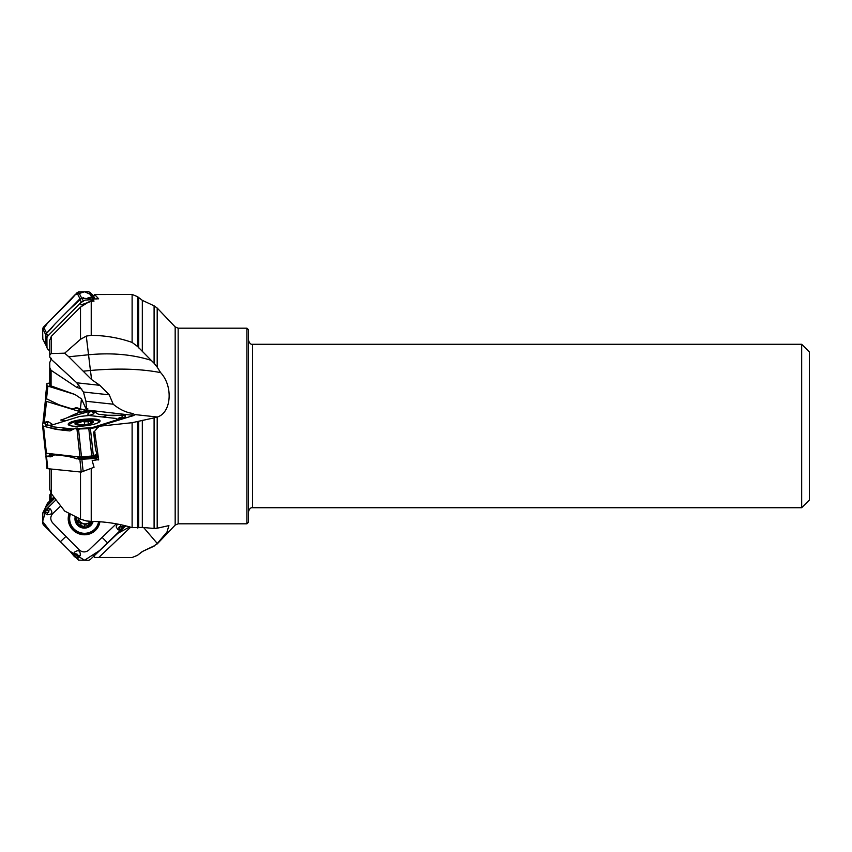 <?xml version="1.0" encoding="UTF-8"?>
<svg xmlns="http://www.w3.org/2000/svg" width="852" height="852" viewBox="0 0 852 852"><rect width="100%" height="100%" fill="white"/><g stroke="black" fill="none" stroke-linecap="round" stroke-linejoin="round"><path stroke-width="1.28" d="M51.077 492.797L49.789 494.905L49.757 501.008L49.757 497.302M49.757 489.41L49.757 468.909L49.757 489.378L51.333 493.681L64.688 511.083L80.514 519.145L86.286 520.945L91.228 521.371C105.52 521.637 119.142 523.724 132.113 527.622L142.327 527.409L154.095 528.474L154.095 417.863L157.194 417.043L157.194 528.208L154.095 528.474M157.194 528.208L168.92 525.609L166.981 532.031L157.194 543.597L154.095 545.887L142.327 551.521L137.577 555.238L132.113 557.527L94.615 557.464L93.624 555.855M132.113 527.622L132.113 422.698L98.715 426.298L94.615 431.314L98.64 459.516L92.186 460.676A14.644 3.025 -6.1 0 0 96.436 459.622L98.534 458.983M91.228 335.358C105.52 335.496 119.142 337.861 132.113 342.429L132.113 294.43L94.615 294.536L98.64 298.775L92.186 299.084L94.05 301.065L89.588 299.797L85.019 300.117L80.312 303.014L81.057 304.888L91.228 301.342L91.228 335.358L86.286 336.093L80.514 339.32L64.688 353.175L51.333 353.569L49.757 354.709L49.789 357.094L51.077 359.203L76.786 382.814L83.443 392.016L109.237 394.817L99.854 385.317L91.558 379.545L68.778 356.775L88.501 354.773C111.431 352.568 132.337 354.421 151.198 360.343L154.095 363.24L154.095 305.836L142.327 300.351L137.577 296.698L137.577 346.498L151.198 360.343M133.796 415.414L86.68 410.025L85.924 401.249L83.443 392.016M86.68 410.025L86.755 410.952L87.681 411.09M89.013 301.778L80.514 307.103L51.333 336.327L49.757 340.161L49.757 354.709L49.757 340.14M246.92 328.19L248.464 329.735L248.464 522.265L246.92 523.81L246.92 328.19L178.153 328.19L178.153 523.81L175.171 525.088L175.171 326.912L157.194 308.062L157.194 367.148L160.623 372.622C141.059 368.82 117.661 368.107 90.429 370.471L83.549 371.174M64.688 353.175L68.778 356.775M132.113 422.698L154.095 417.863M92.186 460.676L94.05 467.269L81.238 472.083L47.818 468.696A3.088 0.639 173.9 0 1 46.924 468.355A3.088 0.639 173.9 0 1 46.924 468.334L45.944 456.321A3.088 0.639 -6.1 0 0 46.498 456.427L49.917 456.8L52.686 455.937M87.948 408.928L85.754 408.183L81.462 398.864L74.987 394.497L49.789 385.466L49.757 362.622L51.333 358.319M49.757 362.622L49.789 367.553L51.077 370.311L76.786 387.394L81.835 389.066M49.757 384.38L49.757 362.59M157.194 367.148L154.095 363.24M132.113 342.429L137.577 346.498M91.228 301.342L94.05 301.065M49.757 383.091L47.818 383.304A3.088 0.639 6.1 0 0 46.924 383.645L46.977 385.562A3.088 0.639 6.1 0 0 47.893 386.105L74.987 394.497M86.723 410.344L81.483 409.152A9.777 2.023 -173.9 0 1 80.386 408.843L77.617 407.991A7.721 5.485 83.8 0 0 75.977 407.831A7.721 5.485 83.8 0 0 74.465 408.31A7.721 5.485 83.8 0 1 72.953 408.79A7.721 5.485 83.8 0 1 71.312 408.63L60.172 405.179A20.597 14.633 83.8 0 1 58.192 404.37L45.603 398.363L46.924 383.645A3.088 0.639 6.1 0 0 46.924 383.666L45.603 395.999M85.615 410.153L86.105 410.526A1.544 0.543 -51.3 0 0 85.818 410.664L84.167 409.493L81.015 409.812A1.544 1.353 61.2 0 0 80.716 409.546L83.262 409.642A1.544 1.374 -174.4 0 1 83.741 409.982M84.359 409.897L85.083 411.495M76.627 408.396L74.465 408.31M801.679 344.272L801.679 507.728L809.4 500.007L809.4 351.993L801.679 344.272L252.575 344.272L252.575 507.728C250.712 507.419 249.338 508.793 248.464 511.839M160.623 372.622C173.478 386.307 171.348 412.964 157.29 417.011L157.194 417.043M96.606 298.956L97.714 298.264L98.555 298.85M94.615 294.536L93.624 296.145A10.299 0.777 -135.5 0 1 93.645 296.198L95.073 298.999M80.312 303.014L47.818 336.039A3.088 3.003 153.2 0 0 46.924 338.201L46.977 347.105A3.088 3.003 153.2 0 0 47.893 349.213L49.757 350.992M47.297 348.415L45.603 344.378L45.944 334.197A3.088 3.003 -26.8 0 1 46.498 333.43L49.917 329.958A7.721 1.693 133.6 0 0 52.771 326.657A7.721 1.693 133.6 0 1 55.614 323.355L66.637 312.151A20.597 4.505 133.6 0 1 68.639 310.181L81.867 298.104L92.793 299.063M81.057 304.888L83.624 304.59M98.715 426.298L130.558 416.436A7.753 1.608 173.9 0 0 134.552 414.86M131.581 416.191A6.433 4.569 -83.8 0 0 131.794 414.924A10.299 7.317 96.2 0 0 132.539 413.422L134.648 414.551L157.29 417.011M132.539 413.422C125.936 412.474 119.504 409.407 113.209 404.21L109.237 394.817M85.924 401.249L113.209 404.21M94.615 431.314L93.624 432.039A10.299 7.317 -83.8 0 1 93.645 432.283L95.456 449.068L98.587 459.494A10.299 2.13 173.9 0 1 98.64 459.516M98.118 460.069A9.777 2.023 -6.1 0 0 98.023 460.037L98.587 459.494M49.917 456.8A7.721 5.197 72.8 0 0 51.397 456.661A7.721 5.197 72.8 0 0 52.771 455.873A7.721 5.197 72.8 0 1 54.145 455.075A7.721 5.197 72.8 0 1 55.614 454.947L66.637 456.139A20.597 13.845 72.8 0 1 68.639 456.544L79.864 459.366L93.624 458.568A14.644 3.025 -6.1 0 0 96.244 457.875L97.341 457.535L94.945 457.279L89.162 458.323L81.515 458.365L76.499 456.651M45.848 453.296L46.924 468.355M98.331 457.098A7.721 5.485 -83.8 0 1 97.341 457.535M49.757 453.754L50.449 454.212A1.544 1.321 -69.9 0 1 49.608 454.798L49.107 453.679M50.811 453.871L52.792 455.064A1.544 1.321 -69.9 0 1 51.94 455.65L49.608 454.798M52.792 455.064L52.899 455.096A1.544 1.299 -76.7 0 1 52.047 455.703L45.827 456.278M80.258 457.055L88.651 457.78A1.544 0.714 -99.4 0 0 89.162 458.323M81.164 457.407A1.544 1.171 -69 0 1 80.269 458.099L76.02 458.727M81.419 457.481A1.544 1.118 -80.1 0 1 80.599 458.206L76.435 458.823M82.303 456.981L82.335 457.641A1.544 1.118 -80.1 0 1 81.515 458.365M88.576 456.352L88.651 457.78L92.868 457.077A1.544 0.714 -99.4 0 0 93.379 457.62L93.358 458.632M92.868 457.077L93.06 457.045A1.544 0.767 -103.1 0 0 93.656 457.577L93.624 458.568M93.06 457.045L94.348 456.736A1.544 0.767 -103.1 0 0 94.945 457.279L96.201 456.747A1.544 0.959 -122.6 0 1 95.371 456.321L95.956 455.202A1.544 1.14 -161.8 0 0 97.32 455.394L96.201 456.747M97.618 454.34L97.447 455.043A1.544 1.118 12.7 0 1 96.031 454.925L96.052 454.83M98.012 455.106L97.32 455.394M77.66 424.914L75.903 423.263L80.471 422.475L82.005 421.367L84.273 421.793L84.604 424.626M84.273 421.793L84.582 424.637M90.887 421.921L90.28 420.995A8.627 1.789 173.9 0 1 92.453 422.507L90.28 420.995L88.107 421.623L88.363 424.019M88.107 421.623L84.305 421.868M77.617 423.274L77.777 424.733M88.022 424.402L86.35 424.392A8.627 1.789 173.9 0 1 78.075 424.765L77.585 424.882M90.621 423.401L90.823 421.996M78.075 424.765A8.627 1.789 173.9 0 1 76.265 424.392A8.627 1.789 173.9 0 1 75.903 423.263A8.627 1.789 173.9 0 1 82.005 421.367A8.627 1.789 173.9 0 1 90.28 420.995M92.453 422.507A8.627 1.789 173.9 0 1 92.24 422.677A8.627 1.789 173.9 0 1 86.35 424.392M98.172 422.741A14.676 3.035 -6.1 0 0 98.811 421.708A14.676 3.035 -6.1 0 0 83.901 420.26A14.676 3.035 -6.1 0 0 69.63 424.85A14.676 3.035 -6.1 0 0 70.471 425.712M98.715 557.57L130.558 527.282M143.605 527.505L157.29 543.491M129.685 526.919L117.363 533.565M129.312 527.654L130.271 527.09M124.85 526.568L125.904 525.918M54.549 497.983L45.912 506.322L47.297 503.585A3.088 3.003 26.8 0 1 47.893 502.786L53.878 497.099M45.912 506.322L45.614 507.323M92.272 521.978L88.012 525.46L89.673 522.095A6.646 6.465 -153.2 0 0 90.344 521.349M90.802 521.36L89.673 522.095A6.646 6.465 26.8 0 1 78.48 518.122M78.309 518.037L78.597 520.668L77.66 522.446L75.903 516.631M78.064 521.722L81.132 523.842M88.012 525.46L86.35 527.26L80.365 525.354L81.228 523.724L83.283 523.597L84.987 524.907L88.001 525.301M80.365 525.354L78.075 524.853L77.66 522.446M76.573 518.719L77.202 517.473M84.199 526.472L84.987 524.907M90.855 522.883L91.611 521.371M88.022 525.567L87.905 526.398M92.453 521.456A8.627 8.392 26.8 0 1 78.075 524.853A8.627 8.392 26.8 0 1 75.839 516.866M70.418 514.022A14.676 14.271 -153.2 0 0 94.487 529.39A14.676 14.271 -153.2 0 0 98.608 521.648M97.32 525.577L97.703 524.811A14.676 14.271 -153.2 0 0 98.843 521.669M81.973 412.251L46.519 401.409L45.593 400.983L45.539 398.842L46.445 398.608L45.539 398.842L42.941 422.954L45.539 398.842M42.6 426.16L42.6 428.844L43.527 429.291M54.741 498.239L45.593 507.568M77.063 556.558L77.298 555.334A0.863 0.841 -153.2 0 0 75.839 554.546L74.262 552.33L73.506 555.547L74.965 554.908L74.241 556.42L69.971 551.244L43.527 524.97L42.6 523.447L42.824 512.872M42.6 513.49L46.274 509.368L43.835 512.425L47.19 514.725C52.089 514.619 53.101 512.68 50.247 508.91L47.116 508.537L55.966 499.868L46.274 509.379L42.6 521.456L50.641 531.872L65.753 546.963M60.694 506.003L52.675 513.618C50.193 516.642 50.172 519.731 52.632 522.872L79.268 549.955C82.399 552.469 85.541 552.554 88.683 550.211L116.287 523.831M46.274 509.368L47.116 508.537L47.829 510.124L46.86 509.698L44.932 511.647L46.168 512.489L44.847 511.679M46.221 512.19L47.467 512.446A0.863 0.841 -153.2 0 0 48.234 511.03L46.86 509.698M99.918 521.733A16.028 15.592 26.8 0 1 72.825 529.88A16.028 15.592 26.8 0 1 69.182 513.394M121.495 527.186L120.239 526.941A0.863 0.841 -153.2 0 0 119.472 528.357L117.874 529.656L120.707 530.615L90.397 559.402L88.821 560.297L78.522 560.126L74.518 555.866M74.241 556.42L77.532 558.859L80.333 555.429C80.376 550.53 78.352 549.497 74.262 552.33M122.805 525.183L123.987 526.728L123.455 528.048L124.935 526.419M117.874 529.656L116.17 526.898L117.342 524.033M121.463 529.955L120.707 530.615L119.898 529.209L120.856 529.678L122.773 527.729L121.463 529.955L123.455 528.048L122.858 527.697M120.239 526.941L120.302 526.6A1.193 1.161 26.8 0 0 119.248 528.549L120.856 529.678M77.298 555.334L77.628 555.376A1.193 1.161 26.8 0 0 75.615 554.29L74.667 555.898L76.584 557.89M73.506 429.142L69.971 430.942L60.492 429.909C54.145 429.227 54.155 428.801 46.253 426.916L42.6 425.83L45.539 453.157L79.971 457.034L91.76 456.022L97.831 454.276M42.6 425.84L45.539 453.157L46.445 453.392L43.527 426.234L42.6 425.83L42.6 423.156L46.381 421.804M46.221 422.294L48.351 421.815L51.802 423.881L51.695 424.807L49.906 425.286L47.19 425.031L43.835 423.167L46.413 421.793L44.283 422.443M62.345 419.546L60.748 420.047C67.159 418.066 67.052 417.65 74.816 414.178L79.034 412.421L89.226 410.856L94.444 411.761M117.491 419.269L115.67 418.407L89.034 415.52L79.619 416.468L52.675 424.807C50.193 425.723 50.172 426.383 52.632 426.788L73.581 429.057M44.197 426.394L43.527 426.234M47.488 421.751L44.847 422.336M47.797 421.783L46.317 421.815M47.467 422.209L48.788 421.953L46.477 421.772M47.116 421.985L46.274 421.825M72.825 426.106A16.028 3.312 173.9 0 1 68.235 424.402A16.028 3.312 173.9 0 1 77.713 420.206A16.028 3.312 173.9 0 1 95.477 419.088A16.028 3.312 173.9 0 1 100.089 420.984A16.028 3.312 173.9 0 1 90.152 425.063A16.028 3.312 173.9 0 1 72.825 426.106M88.683 428.716L116.884 419.866M74.241 428.822L98.395 427.214L88.821 428.694L76.211 429.035M90.642 411.282L91.164 410.952L90.418 411.559L92.112 411.718L93.848 413.689L94.316 411.623L92.772 411.516L93.496 411.133L98.331 414.232L107.81 415.265C114.157 415.957 114.04 415.51 121.729 415.318L125.265 415.286L125.148 416.916L121.303 417.991L123.987 417.597M107.64 415.243L122.997 415.275L120.132 419.663L120.707 418.779L116.17 420.632L119.269 417.693M122.368 417.352L120.281 417.469M123.796 417.405L119.248 418.044L120.26 417.459M121.463 418.13L120.707 418.779L119.898 418.119L122.858 417.363M117.874 420.334L119.248 418.044L120.856 418.012M90.291 411.346L92.772 411.516L90.291 411.346L87.852 413.923C87.98 415.733 89.982 415.659 93.848 413.689M74.987 428.375L76.584 428.758M74.838 428.439L75.658 428.173M45.614 344.57L45.539 334.357L53.942 325.187M88.065 297.614L91.76 297.508L94.018 299.031M69.694 309.169L79.971 298.732L83.389 297.742M42.77 339.032L42.6 330.171L47.531 323.153L74.923 294.877L84.604 291.778L93.816 295.9L88.821 291.703L78.522 291.874L76.968 292.811L69.971 300.756L43.527 327.03L42.6 328.553L42.824 339.128M125.148 525.737L99.546 550.573L84.561 560.222L70.013 551.287M73.794 428.907L60.492 429.909L46.711 427.033L44.24 422.464M65.977 418.236L66.722 417.906M67.883 417.373L91.473 410.909M49.789 500.987L49.789 494.905M51.077 493.319L51.077 499.751M51.333 469.079L51.333 493.681M80.514 519.145L80.514 472.2M91.228 468.483L91.228 521.371M157.194 543.597L154.095 545.887M154.095 546.164L142.327 551.521M142.327 551.649L137.577 555.238M137.577 555.302L132.113 557.527M51.333 336.327L51.333 353.569M80.514 339.32L80.514 307.103M91.558 379.545A25.741 0.703 -95.8 0 0 90.429 370.471L86.286 336.093M142.327 527.409L142.327 420.324M137.577 527.984L137.577 421.623M138.663 527.686L138.663 421.271M51.077 370.311L51.077 386.318M49.789 385.466L49.789 367.553M142.327 351.801L142.327 300.351M138.663 347.904L138.663 297.785M46.498 399.024L47.893 386.105M80.386 408.843L81.462 398.864M45.603 398.363L46.977 385.562M78.97 410.323L78.885 408.385M78.735 408.342L75.668 408.502M79.651 408.619L79.715 410.1L80.716 409.546M76.786 387.394L79.002 385.136M94.945 294.59A10.299 10.011 -26.8 0 1 93.645 296.198M79.864 299.297L81.238 301.991M46.498 333.43L47.818 336.039M45.603 335.582L46.924 338.201M45.603 344.378L46.977 347.105M81.867 298.104L83.166 300.681M76.786 382.814L99.854 385.317M94.945 432.486A10.299 2.13 -6.1 0 0 93.645 432.283M79.864 459.366L81.238 472.083M46.498 456.427L47.818 468.696M96.244 457.875L96.436 459.622M81.867 459.516L83.166 471.625M52.899 455.096L53.655 455.277M52.771 455.873L45.944 456.321M55.614 454.947L56.946 454.531M66.637 456.139L67.968 455.735M94.348 456.736L95.371 456.321L95.136 455.117M68.639 456.544L70.418 455.99M88.044 421.697L88.288 424.03M77.724 423.327L77.873 424.743M90.663 423.582A9.265 1.917 -6.1 0 0 86.616 420.771A9.265 1.917 -6.1 0 0 75.264 424.285A9.265 1.917 -6.1 0 0 90.663 423.582M46.498 505.534L47.893 502.786M76.68 518.74L77.298 517.515M84.178 526.366L84.966 524.811M80.439 525.279L81.228 523.724M90.759 522.84L91.505 521.371M75.285 516.493A9.265 9.01 -153.2 0 0 90.663 525.631A9.265 9.01 -153.2 0 0 93.124 521.403M77.298 522.808A10.384 10.107 -153.2 0 0 80.333 525.418M42.6 428.844L42.76 427.342M43.25 422.816L45.593 400.983M44.251 422.454L46.519 401.409M65.945 536.409L60.492 541.606M47.467 512.446L43.835 512.425M50.247 508.91L48.479 510.785A1.193 1.161 26.8 0 1 47.424 512.734L47.19 514.725M48.234 511.03L47.584 510.369M43.527 511.988L46.519 506.067M107.554 542.894L102.155 537.399M119.472 528.357L120.121 529.017M120.75 524.726L120.302 526.6L123.987 526.728M75.839 554.546L75.178 555.174M80.333 555.429L77.628 555.376L77.532 558.859M99.684 521.722A15.581 15.155 26.8 0 1 80.695 533.15A15.581 15.155 26.8 0 1 69.672 513.639M99.002 521.68A14.814 14.409 26.8 0 1 96.446 527.068M60.748 420.047L66.147 420.643M65.945 428.236L60.492 429.909M48.234 421.825L47.584 421.761M47.19 425.031L47.424 422.4L43.835 423.167M76.968 429.152L79.971 457.034M103.784 424.722L102.155 424.552M102.346 416.958L107.81 415.265M119.472 417.853L120.121 417.927M125.148 416.916L125.276 418.076M125.265 415.286L125.553 417.991L125.265 415.286M90.397 428.513L93.326 455.671M124.222 417.299L124.339 418.364M90.418 411.559L87.852 413.923M91.867 411.569L92.527 411.367M77.063 428.407L77.628 428.215L77.511 429.216M77.244 428.023L79.002 429.195M77.298 428.119L75.743 428.119L77.607 428.109L79.289 429.174M75.839 428.109L75.178 428.322M78.522 429.216L81.515 457.066M88.821 428.694L91.76 456.022M42.6 338.51L45.593 344.432M42.6 328.553L45.539 334.357M43.527 327.03L46.445 332.802M76.968 292.811L79.971 298.732M90.397 292.598L93.326 298.37M78.522 291.874L81.515 297.795M88.821 291.703L91.76 297.508M132.113 557.57L101.473 557.57M157.194 308.062L154.095 305.836M132.113 294.43L137.577 296.698M72.953 408.79L76.371 408.417M801.679 507.728L252.575 507.728M252.575 344.272C250.818 344.655 249.444 343.281 248.464 340.161M246.92 523.81L178.153 523.81M178.153 328.19L175.171 326.912M175.171 525.088L157.194 543.938M54.145 455.075L56.179 454.446M98.875 422.358L98.811 421.708M69.704 425.489L69.63 424.85M42.749 513L45.742 507.078M124.999 526.312L125.265 525.769M74.635 428.481L73.911 428.844M42.749 339L45.742 344.922"/></g></svg>
